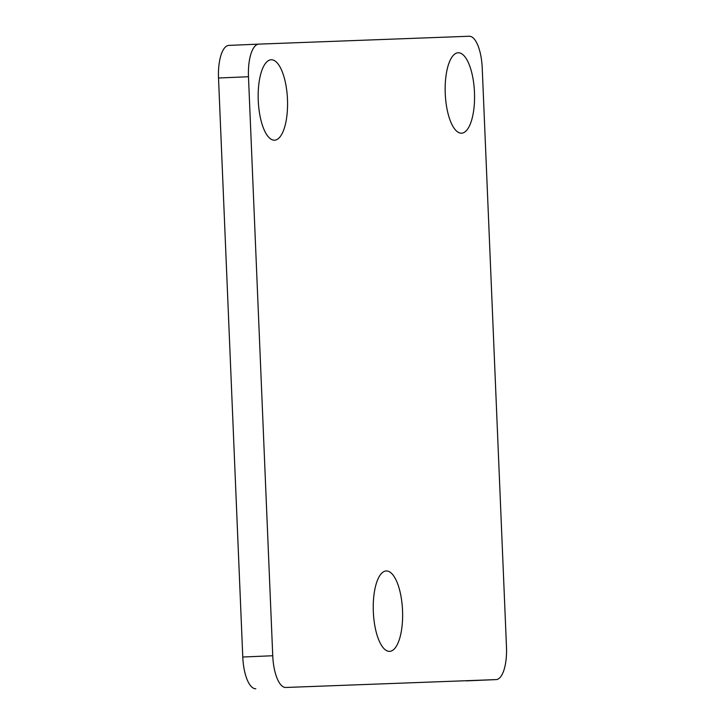 <?xml version="1.0" encoding="UTF-8"?>
<svg xmlns="http://www.w3.org/2000/svg" width="725" height="725" viewBox="0 0 725 725"><rect width="100%" height="100%" fill="white"/><g stroke="black" fill="none" stroke-linecap="round" stroke-linejoin="round"><path stroke-width="1.09" d="M274.548 140.188A40.247 14.618 -92.4 0 1 258.254 100.567A40.247 14.618 -92.4 0 1 271.15 59.767A40.247 14.618 -92.4 0 1 287.472 99.361A40.247 14.618 -92.4 0 1 274.576 140.188A40.247 14.618 -92.4 0 1 274.548 140.188M461.544 133.192A40.247 14.618 -92.4 0 1 445.25 93.561A40.247 14.618 -92.4 0 1 458.146 52.771A40.247 14.618 -92.4 0 1 474.467 92.356A40.247 14.618 -92.4 0 1 461.571 133.192A40.247 14.618 -92.4 0 1 461.544 133.192M389.615 651.367A40.247 14.618 -92.4 0 1 373.33 611.746A40.247 14.618 -92.4 0 1 386.217 570.956A40.247 14.618 -92.4 0 1 402.538 610.541A40.247 14.618 -92.4 0 1 389.642 651.367A40.247 14.618 -92.4 0 1 389.615 651.367M466.184 680.875A32.199 11.691 87.6 0 0 466.202 680.875A32.199 11.691 87.6 0 0 466.229 680.875L496.172 679.597A32.199 11.691 -92.4 0 1 496.154 679.597L285.786 687.472A32.199 11.691 -92.4 0 1 272.745 655.744L248.476 76.732A32.199 11.691 -92.4 0 1 258.798 44.125A32.199 11.691 -92.4 0 1 258.816 44.125L469.184 36.25A32.199 11.691 -92.4 0 1 482.225 67.978L506.485 646.999A32.199 11.691 -92.4 0 1 496.172 679.597L285.786 687.472M272.745 655.744L242.775 657.022A32.199 11.691 87.6 0 0 255.816 688.75M242.775 657.022L218.515 78.001L248.476 76.732M228.828 45.403L258.798 44.125L228.846 45.403A32.199 11.691 87.6 0 0 228.828 45.403A32.199 11.691 87.6 0 0 218.515 78.001"/></g></svg>
